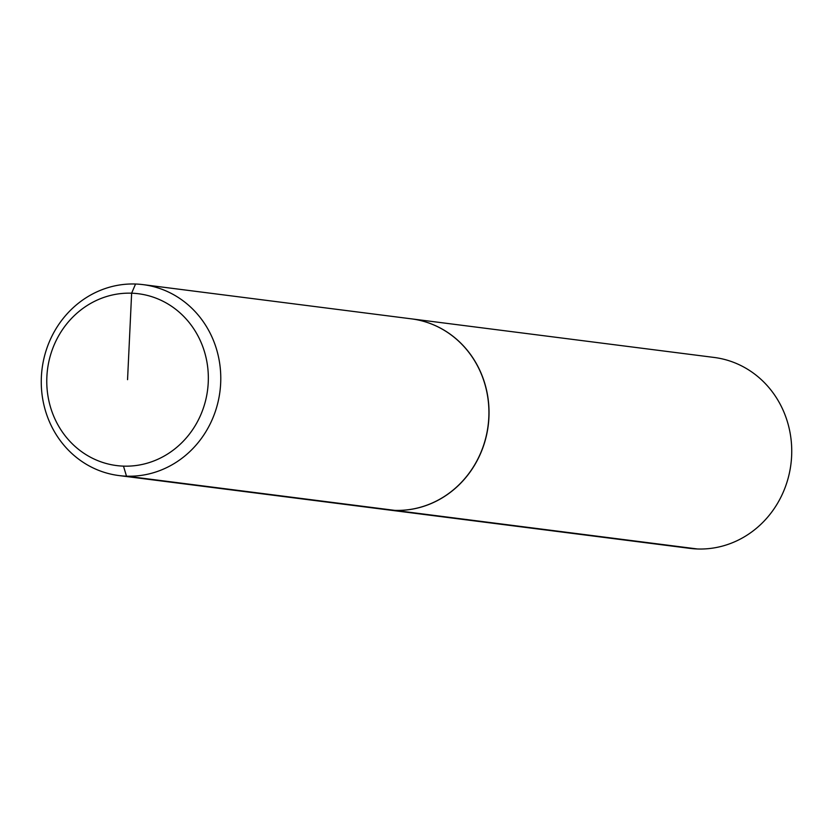 <?xml version="1.0" encoding="UTF-8"?>
<svg xmlns="http://www.w3.org/2000/svg" width="833" height="833" viewBox="0 0 833 833"><rect width="100%" height="100%" fill="white"/><g stroke="black" fill="none" stroke-linecap="round" stroke-linejoin="round"><path stroke-width="1.25" d="M143.193 284.647A96.222 89.652 97.3 0 0 135.55 284.022L131.635 293.195A86.601 80.686 97.3 0 1 208.24 382.482A86.601 80.686 97.3 0 1 123.482 466.126L126.491 476.174L394.634 510.358A96.222 89.652 -82.7 0 1 386.991 509.744L118.848 475.549A96.222 89.652 -82.7 0 0 126.491 476.174L394.634 510.358A96.222 89.652 97.3 0 0 488.534 421.54A96.222 89.652 97.3 0 0 411.335 318.841L143.193 284.647A96.222 89.652 97.3 0 1 220.391 387.345A96.222 89.652 97.3 0 1 126.491 476.174L123.482 466.126A86.601 80.686 -82.7 0 1 46.867 376.828A86.601 80.686 -82.7 0 1 131.635 293.195L127.553 379.661M135.55 284.022A96.222 89.652 -82.7 0 0 41.65 372.851A96.222 89.652 -82.7 0 0 118.848 475.549M387.053 509.754A96.222 89.652 -82.7 0 0 387.106 509.754A96.222 89.652 -82.7 0 0 394.748 510.379L697.45 548.978A96.222 89.652 -82.7 0 1 689.807 548.353L387.106 509.754M411.387 318.841A96.222 89.652 97.3 0 1 411.45 318.852A96.222 89.652 97.3 0 1 488.648 421.55A96.222 89.652 97.3 0 1 394.748 510.379L697.45 548.978A96.222 89.652 97.3 0 0 791.35 460.149A96.222 89.652 97.3 0 0 714.152 357.451L411.45 318.852"/></g></svg>
